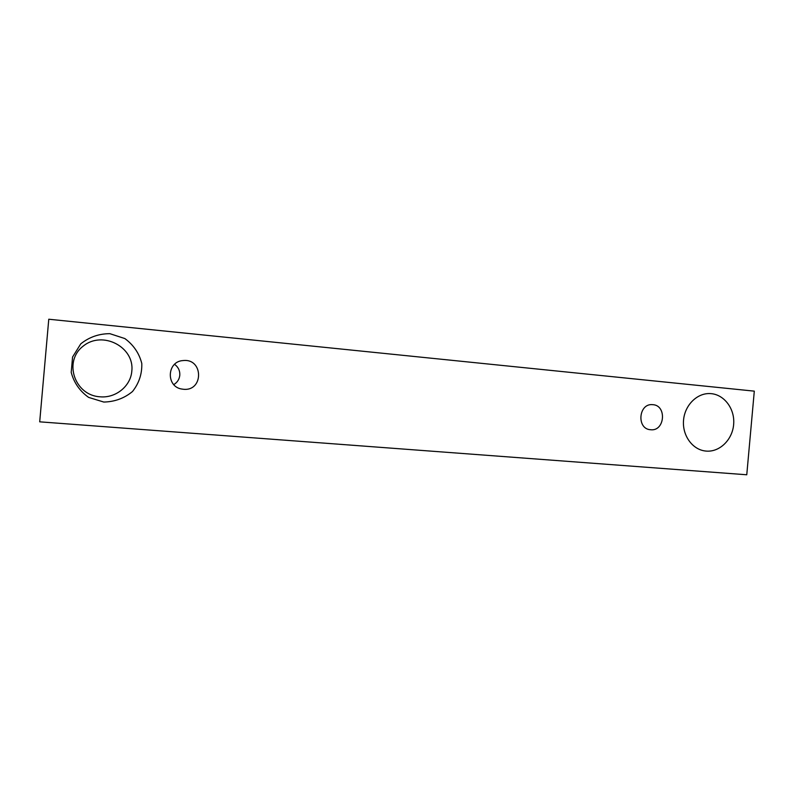 <?xml version="1.0" encoding="UTF-8"?>
<svg xmlns="http://www.w3.org/2000/svg" width="794" height="794" viewBox="0 0 794 794"><rect width="100%" height="100%" fill="white"/><g stroke="black" fill="none" stroke-linecap="round" stroke-linejoin="round"><path stroke-width="1.19" d="M183.354 389.259L181.955 389.07C165.767 386.886 166.76 361.369 183.077 360.565C203.532 358.074 203.84 391.561 183.354 389.259M173.777 384.594C177.32 382.45 179.325 379.343 179.791 375.284C180.04 370.738 178.293 367.086 174.571 364.337M131.824 370.957C134.583 346.978 102.476 330.225 83.171 346.134C63.133 361.32 74.537 395.323 99.925 396.792C115.745 398.389 130.821 386.073 131.824 370.957M746.767 474.772L754.3 391.144L48.771 319.228L39.7 421.832L746.767 474.772M103.796 402.052L88.62 397.397C79.747 391.055 73.941 382.718 71.212 372.376L72.572 357.022L80.76 343.862C89.196 337.103 98.893 333.708 109.85 333.669L124.876 338.572C133.551 344.983 139.188 353.27 141.789 363.434C142.136 373.875 139.039 383.234 132.499 391.521C124.281 398.3 114.713 401.814 103.796 402.052M706.203 451.091L705.181 450.982C692.259 449.434 682.195 435.301 683.535 420.294C684.706 405.277 696.993 392.98 710.005 393.576C723.711 393.983 734.837 408.324 733.696 423.857C732.773 439.39 719.86 452.302 706.203 451.091M650.614 429.743L650.445 429.723C636.391 428.909 638.525 403.183 652.519 404.662C667.059 404.96 665.025 431.569 650.614 429.743"/></g></svg>
